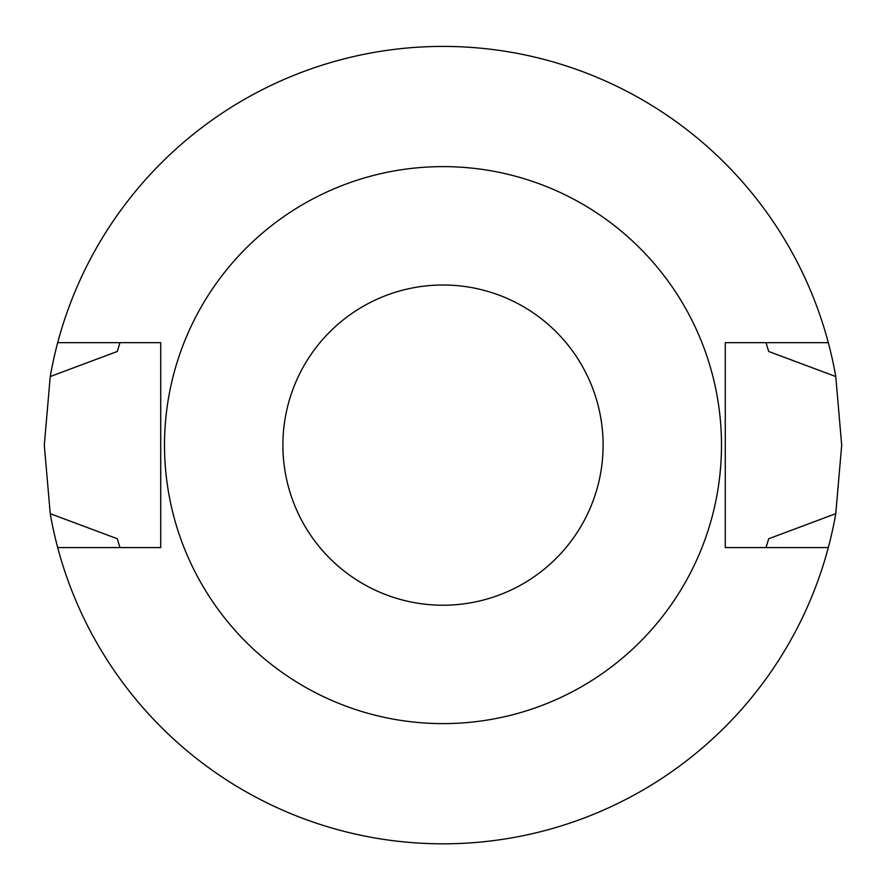 <?xml version="1.0" encoding="UTF-8"?>
<svg xmlns="http://www.w3.org/2000/svg" width="886" height="886" viewBox="0 0 886 886"><rect width="100%" height="100%" fill="white"/><g stroke="black" fill="none" stroke-linecap="round" stroke-linejoin="round"><path stroke-width="1.33" d="M50.236 376.55A398.7 398.7 0 0 1 57.69 342.649L160.72 342.649L160.72 547.581L57.69 547.581A398.7 398.7 0 0 1 50.236 513.67L44.3 445.115L50.236 376.55L117.295 351.476L119.964 342.649M119.964 547.581L117.295 538.743L50.236 513.67M766.036 342.649L768.705 351.476L835.764 376.55L841.7 445.115L835.764 513.67A398.7 398.7 0 0 1 57.69 547.581M835.764 513.67L768.705 538.743L766.036 547.581M828.31 547.581L725.28 547.581L725.28 342.649L828.31 342.649A398.7 398.7 0 0 1 835.764 376.55M57.69 342.649A398.7 398.7 0 0 1 828.31 342.649M443 285.004A160.111 160.111 0 0 1 581.659 525.165A160.111 160.111 0 0 1 304.341 525.165A160.111 160.111 0 0 1 443 285.004M443 166.623A278.492 278.492 0 0 1 684.18 584.361A278.492 278.492 0 0 1 201.82 584.361A278.492 278.492 0 0 1 443 166.623"/></g></svg>
